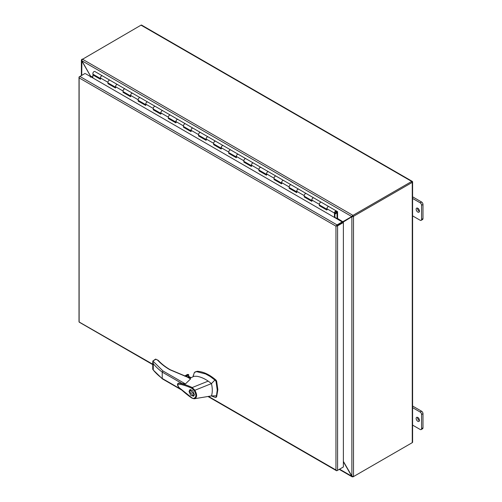 <?xml version="1.0" encoding="UTF-8"?>
<svg xmlns="http://www.w3.org/2000/svg" width="502" height="502" viewBox="0 0 502 502"><rect width="100%" height="100%" fill="white"/><g stroke="black" fill="none" stroke-linecap="round" stroke-linejoin="round"><path stroke-width="0.75" d="M334.89 217.673A0.948 0.546 120 0 0 334.903 217.529L334.903 212.817A1.004 0.577 -60 0 1 335.612 211.587A1.004 0.577 -60 0 1 336.114 211.537A1.004 0.577 -60 0 1 336.265 212.34A1.004 0.577 -60 0 1 335.612 213.224A1.004 0.577 -60 0 1 335.28 213.319L335.148 213.243M109.122 80.301A1.644 0.948 -60 0 1 109.944 80.22L109.944 80.22A1.644 0.948 120 0 0 108.677 80.659A1.644 0.948 120 0 0 107.961 82.315A1.644 0.948 -60 0 1 109.122 80.301M100.751 78.707A1.644 0.948 -60 0 1 100.413 77.954A1.644 0.948 -60 0 1 101.128 76.304A1.644 0.948 -60 0 1 102.395 75.865A1.644 0.948 120 0 0 101.573 75.946A1.644 0.948 120 0 0 100.413 77.954L100.413 79.297L92.864 74.936L92.864 77.935M124.22 89.017A1.644 0.948 -60 0 1 125.042 88.936L125.042 88.936A1.644 0.948 120 0 0 123.781 89.381A1.644 0.948 120 0 0 123.059 91.031A1.644 0.948 -60 0 1 124.22 89.017M115.849 87.423A1.644 0.948 -60 0 1 115.51 86.67A1.644 0.948 -60 0 1 116.226 85.02A1.644 0.948 -60 0 1 117.493 84.581A1.644 0.948 120 0 0 116.671 84.662A1.644 0.948 120 0 0 115.51 86.67L115.51 88.013L107.961 83.652L107.961 82.315A1.644 0.948 120 0 0 108.3 83.062L115.51 87.229M139.324 97.739A1.644 0.948 -60 0 1 140.14 97.658L140.14 97.658A1.644 0.948 120 0 0 138.878 98.097A1.644 0.948 120 0 0 138.163 99.747A1.644 0.948 -60 0 1 139.324 97.739M130.953 96.139A1.644 0.948 -60 0 1 130.608 95.386A1.644 0.948 -60 0 1 131.329 93.736A1.644 0.948 -60 0 1 132.591 93.297A1.644 0.948 120 0 0 131.769 93.378A1.644 0.948 120 0 0 130.608 95.386L130.608 96.729L123.059 92.368L123.059 91.031A1.644 0.948 120 0 0 123.404 91.784L130.608 95.945M154.421 106.455A1.644 0.948 -60 0 1 155.243 106.374L155.243 106.374A1.644 0.948 120 0 0 153.976 106.813A1.644 0.948 120 0 0 153.261 108.463A1.644 0.948 -60 0 1 154.421 106.455M146.051 104.855A1.644 0.948 -60 0 1 145.712 104.109A1.644 0.948 -60 0 1 146.427 102.452A1.644 0.948 -60 0 1 147.688 102.013A1.644 0.948 120 0 0 146.873 102.094A1.644 0.948 120 0 0 145.712 104.109L145.712 105.445L138.163 101.09L138.163 99.747A1.644 0.948 120 0 0 138.502 100.5L145.712 104.661M169.519 115.171A1.644 0.948 -60 0 1 170.341 115.09L170.341 115.09A1.644 0.948 120 0 0 169.074 115.529A1.644 0.948 120 0 0 168.358 117.186A1.644 0.948 -60 0 1 169.519 115.171M161.148 113.577A1.644 0.948 -60 0 1 160.809 112.825A1.644 0.948 -60 0 1 161.525 111.174A1.644 0.948 -60 0 1 162.792 110.735A1.644 0.948 120 0 0 161.97 110.816A1.644 0.948 120 0 0 160.809 112.825L160.809 114.167L153.261 109.806L153.261 108.463A1.644 0.948 120 0 0 153.599 109.216L160.809 113.377M184.617 123.887A1.644 0.948 -60 0 1 185.439 123.806L185.439 123.806A1.644 0.948 120 0 0 184.178 124.251A1.644 0.948 120 0 0 183.456 125.902A1.644 0.948 -60 0 1 184.617 123.887M176.246 122.293A1.644 0.948 -60 0 1 175.907 121.54A1.644 0.948 -60 0 1 176.622 119.89A1.644 0.948 -60 0 1 177.89 119.451A1.644 0.948 120 0 0 177.068 119.532A1.644 0.948 120 0 0 175.907 121.54L175.907 122.883L168.358 118.522L168.358 117.186A1.644 0.948 120 0 0 168.697 117.932L175.907 122.099M199.721 132.61A1.644 0.948 -60 0 1 200.536 132.528L200.536 132.528A1.644 0.948 120 0 0 199.275 132.967A1.644 0.948 120 0 0 198.56 134.618A1.644 0.948 -60 0 1 199.721 132.61M191.35 131.009A1.644 0.948 -60 0 1 191.005 130.256A1.644 0.948 -60 0 1 191.726 128.606A1.644 0.948 -60 0 1 192.988 128.167A1.644 0.948 120 0 0 192.166 128.248A1.644 0.948 120 0 0 191.005 130.256L191.005 131.599L183.456 127.238L183.456 125.902A1.644 0.948 120 0 0 183.801 126.655L191.005 130.815M214.818 141.326A1.644 0.948 -60 0 1 215.64 141.244L215.64 141.244A1.644 0.948 120 0 0 214.373 141.683A1.644 0.948 120 0 0 213.657 143.334A1.644 0.948 -60 0 1 214.818 141.326M206.447 139.725A1.644 0.948 -60 0 1 206.109 138.979A1.644 0.948 -60 0 1 206.824 137.322A1.644 0.948 -60 0 1 208.092 136.883A1.644 0.948 120 0 0 207.27 136.964A1.644 0.948 120 0 0 206.109 138.979L206.109 140.315L198.56 135.96L198.56 134.618A1.644 0.948 120 0 0 198.899 135.371L206.109 139.531M229.916 150.042A1.644 0.948 -60 0 1 230.738 149.96L230.738 149.96A1.644 0.948 120 0 0 229.47 150.399A1.644 0.948 120 0 0 228.755 152.056A1.644 0.948 -60 0 1 229.916 150.042M221.545 148.448A1.644 0.948 -60 0 1 221.206 147.695A1.644 0.948 -60 0 1 221.922 146.044A1.644 0.948 -60 0 1 223.189 145.605A1.644 0.948 120 0 0 222.367 145.687A1.644 0.948 120 0 0 221.206 147.695L221.206 149.038L213.657 144.676L213.657 143.334A1.644 0.948 120 0 0 213.996 144.087L221.206 148.247M245.014 158.757A1.644 0.948 -60 0 1 245.836 158.676L245.836 158.676A1.644 0.948 120 0 0 244.574 159.115A1.644 0.948 120 0 0 243.853 160.772A1.644 0.948 -60 0 1 245.014 158.757M236.643 157.164A1.644 0.948 -60 0 1 236.304 156.411A1.644 0.948 -60 0 1 237.019 154.76A1.644 0.948 -60 0 1 238.287 154.321A1.644 0.948 120 0 0 237.465 154.403A1.644 0.948 120 0 0 236.304 156.411L236.304 157.754L228.755 153.392L228.755 152.056A1.644 0.948 120 0 0 229.094 152.803L236.304 156.969M260.118 167.48A1.644 0.948 -60 0 1 260.933 167.398L260.933 167.398A1.644 0.948 120 0 0 259.672 167.837A1.644 0.948 120 0 0 258.957 169.488A1.644 0.948 -60 0 1 260.118 167.48M251.747 165.88A1.644 0.948 -60 0 1 251.408 165.127A1.644 0.948 -60 0 1 252.123 163.476A1.644 0.948 -60 0 1 253.384 163.037A1.644 0.948 120 0 0 252.562 163.119A1.644 0.948 120 0 0 251.408 165.127L251.408 166.469L243.853 162.108L243.853 160.772A1.644 0.948 120 0 0 244.198 161.525L251.408 165.685M275.215 176.196A1.644 0.948 -60 0 1 276.037 176.114L276.037 176.114A1.644 0.948 120 0 0 274.77 176.553A1.644 0.948 120 0 0 274.054 178.204A1.644 0.948 -60 0 1 275.215 176.196M266.844 174.596A1.644 0.948 -60 0 1 266.506 173.849A1.644 0.948 -60 0 1 267.221 172.192A1.644 0.948 -60 0 1 268.488 171.753A1.644 0.948 120 0 0 267.666 171.835A1.644 0.948 120 0 0 266.506 173.849L266.506 175.185L258.957 170.831L258.957 169.488A1.644 0.948 120 0 0 259.296 170.241L266.506 174.401M290.313 184.912A1.644 0.948 -60 0 1 291.135 184.83L291.135 184.83A1.644 0.948 120 0 0 289.867 185.269A1.644 0.948 120 0 0 289.152 186.92A1.644 0.948 -60 0 1 290.313 184.912M281.942 183.318A1.644 0.948 -60 0 1 281.603 182.565A1.644 0.948 -60 0 1 282.319 180.915A1.644 0.948 -60 0 1 283.586 180.475A1.644 0.948 120 0 0 282.764 180.551A1.644 0.948 120 0 0 281.603 182.565L281.603 183.901L274.054 179.547L274.054 178.204A1.644 0.948 120 0 0 274.393 178.957L281.603 183.117M305.411 193.628A1.644 0.948 -60 0 1 306.233 193.546L306.233 193.546A1.644 0.948 120 0 0 304.971 193.985A1.644 0.948 120 0 0 304.25 195.642A1.644 0.948 -60 0 1 305.411 193.628M297.04 192.034A1.644 0.948 -60 0 1 296.701 191.281A1.644 0.948 -60 0 1 297.416 189.63A1.644 0.948 -60 0 1 298.684 189.191A1.644 0.948 120 0 0 297.862 189.273A1.644 0.948 120 0 0 296.701 191.281L296.701 192.624L289.152 188.263L289.152 186.92A1.644 0.948 120 0 0 289.491 187.673L296.701 191.839M320.514 202.35A1.644 0.948 -60 0 1 321.33 202.268L321.33 202.268A1.644 0.948 120 0 0 320.069 202.708A1.644 0.948 120 0 0 319.354 204.358A1.644 0.948 -60 0 1 320.514 202.35M312.144 200.75A1.644 0.948 -60 0 1 311.805 199.997A1.644 0.948 -60 0 1 312.52 198.346A1.644 0.948 -60 0 1 313.781 197.907A1.644 0.948 120 0 0 312.966 197.989A1.644 0.948 120 0 0 311.805 199.997L311.805 201.34L304.25 196.979L304.25 195.642A1.644 0.948 120 0 0 304.595 196.389L311.805 200.555M335.28 213.319L335.072 213.902A1.644 0.948 120 0 0 335.612 213.745A1.644 0.948 120 0 0 336.685 212.296A1.644 0.948 120 0 0 336.434 210.984A1.644 0.948 120 0 0 335.612 211.066A1.644 0.948 120 0 0 334.451 213.074L334.451 217.416M327.241 209.466A1.644 0.948 -60 0 1 326.902 208.719A1.644 0.948 -60 0 1 327.618 207.062A1.644 0.948 -60 0 1 328.885 206.623A1.644 0.948 120 0 0 328.063 206.705A1.644 0.948 120 0 0 326.902 208.719L326.902 210.056L319.354 205.701L319.354 204.358A1.644 0.948 120 0 0 319.692 205.111L326.902 209.271M100.413 78.77L93.316 74.672L92.864 74.936M115.51 87.486L108.413 83.131M130.608 96.208L123.517 91.847M145.712 104.924L138.615 100.563M160.809 113.64L153.712 109.279M175.907 122.356L168.81 118.001M191.005 131.078L183.914 126.717M206.109 139.794L199.012 135.433M221.206 148.51L214.109 144.149M236.304 157.226L229.207 152.872M251.408 165.949L244.311 161.588M266.506 174.665L259.408 170.303M281.603 183.381L274.506 179.019M296.701 192.097L289.604 187.742M311.805 200.819L304.708 196.458M326.902 209.535L319.805 205.174M108.413 83.395L107.961 83.652M123.517 92.111L123.059 92.368M138.615 100.827L138.163 101.09M153.712 109.543L153.261 109.806M168.81 118.259L168.358 118.522M183.914 126.981L183.456 127.238M199.012 135.697L198.56 135.96M214.109 144.413L213.657 144.676M229.207 153.129L228.755 153.392M244.311 161.851L243.853 162.108M259.408 170.567L258.957 170.831M274.506 179.283L274.054 179.547M289.604 187.999L289.152 188.263M304.708 196.721L304.25 196.979M319.805 205.437L319.354 205.701M336.503 225.844L342.232 222.537L342.232 221.909L85.685 73.794M208.481 396.411L335.957 470.004L335.957 226.157L79.354 78.011L79.128 77.509A1.155 0.665 180 0 1 79.015 77.226A1.155 0.665 180 0 1 79.354 76.756L79.893 76.442M335.957 226.157L342.835 222.185L343.381 222.499L337.589 225.844A1.155 0.665 180 0 1 336.277 225.975A1.155 0.665 -60 0 1 337.043 224.902L342.232 221.909M342.835 467.293L337.043 470.631A1.155 0.665 -60 0 1 336.466 470.694A1.155 0.665 -60 0 1 336.277 470.449L335.957 470.004L336.277 470.449A1.155 0.665 0 0 0 337.589 470.318L343.381 466.979L343.381 222.499M337.043 224.902L79.9 76.442A1.155 0.665 120 0 0 79.128 77.509L79.128 321.989A1.155 0.665 120 0 0 79.322 322.228L152.752 364.628M152.752 364.232L79.128 321.989A1.155 0.665 0 0 1 79.015 321.7L79.015 77.226M79.9 76.442L85.083 73.443M169.946 369.786A0.64 0.37 120 0 1 170.266 369.754L187.654 377.065L190.547 378.947L187.334 377.096L169.946 369.786C165.039 366.943 160.985 363.781 157.779 360.292L157.735 360.267M187.334 377.096L187.629 377.291L187.334 377.096A0.64 0.37 120 0 1 187.654 377.065M211.348 395.94L215.371 397.433L216.023 397.138L216.475 395.827L217.24 390.004L216.023 381.464L215.371 380.409L210.263 376.538L205.582 373.946L196.571 371.631L194.425 372.421L193.308 375.672M215.973 397.088L216.632 396.787L217.849 389.652L216.632 381.118L215.973 380.064C209.503 374.517 203.235 371.587 197.173 371.285L194.971 372.007M190.465 378.006L189.875 377.378L187.673 377.071M190.283 378.094A2.002 1.155 0 0 0 189.762 377.573A2.002 1.155 0 0 0 187.98 377.253M189.047 391.466L189.819 389.753L192.661 390.713L194.33 394.516L193.559 396.229L190.716 395.262L189.047 391.466M190.352 389.583L190.07 390.23M193.289 395.764L189.423 391.679L190.089 390.217L193.954 394.296L193.289 395.764L194.249 395.206M191.965 398.124C187.497 395.325 180.067 388.699 178.474 386.935C177.212 385.028 177.193 383.779 178.417 383.189L178.85 383.158C183.13 383.886 187.591 385.348 192.228 387.538L208.192 381.118C204.314 378.477 200.543 376.87 196.884 376.299L193.979 376.28L189.819 378.313M190.547 378.947L185.426 383.93L178.474 383.17M192.247 398.117L180.695 388.893C178.474 387.356 177.589 385.774 178.041 384.13L181.624 384.614C185.608 385.655 189.009 386.885 191.827 388.316L192.228 387.538M216.475 395.827L211.449 395.921L194.588 398.713L193.628 398.387C196.376 397.49 196.564 394.879 194.192 390.55L211.449 383.591L214.925 380.027M208.192 381.118L211.449 383.591L211.75 384.959C212.566 389.175 212.465 392.828 211.449 395.921M215.371 397.433L216.632 396.787M192.216 387.544L194.77 390.117C197.43 394.861 197.23 397.747 194.155 398.757L191.858 397.848M156.392 359.495L155.94 359.231L152.865 361.007L162.943 370.947L162.221 372.101L162.221 378.464L162.943 378.878L162.221 378.464A79.002 45.613 180 0 1 153.267 370.03L162.397 378.884M187.466 376.989L188.551 376.362L190.973 377.761M191.827 388.316L194.192 390.55M194.155 398.757L193.628 398.387M152.865 361.007L153.267 363.661A79.002 45.613 0 0 0 162.221 372.101L182.395 383.748M158.343 360.643A0.64 0.464 137.4 0 0 157.779 360.292L155.94 359.231L155.488 359.495M170.266 369.754C165.447 366.968 161.437 363.843 158.249 360.38L155.62 359.093L152.84 361.007M184.723 376.13L187.735 374.392L186.895 374.881L188.526 374.505L188.783 376.381M153.267 363.661L153.267 370.03L152.84 368.939M193.27 395.777L193.967 395.846M191.049 389.659L190.089 390.217M347.516 219.299L347.516 218.985M346.97 219.612L346.97 219.299M334.746 212.34L334.746 213.475L336.478 212.471L336.478 211.336L334.746 212.34M100.413 78.507L93.203 74.346A1.644 0.948 -60 0 1 92.864 73.593A1.644 0.948 -60 0 1 93.579 71.943A1.644 0.948 -60 0 1 94.847 71.504L103.217 76.335M94.847 71.504L329.701 207.1M321.33 202.268L337.388 211.537A0.948 0.546 -60 0 1 337.582 211.969L337.582 218.383L337.131 218.64L334.903 217.353M337.256 211.455L336.93 212.013L337.131 218.64M109.944 80.22L118.315 85.051M125.042 88.936L133.413 93.774M140.14 97.658L148.51 102.49M155.243 106.374L163.614 111.206M170.341 115.09L178.712 119.922M185.439 123.806L193.81 128.644M200.536 132.528L208.907 137.36M215.64 141.244L224.011 146.076M230.738 149.96L239.109 154.792M245.836 158.676L254.207 163.514M260.933 167.398L269.304 172.23M276.037 176.114L284.408 180.946M291.135 184.83L299.506 189.662M306.233 193.546L314.603 198.384M417.796 212.07A2.334 1.349 60 0 1 416.271 210.012A2.334 1.349 60 0 1 416.629 208.142A2.334 1.349 60 0 1 417.796 208.255A2.334 1.349 60 0 1 419.327 210.313A2.334 1.349 60 0 1 418.969 212.189A2.334 1.349 60 0 1 417.796 212.07M419.434 211.367A2.334 1.349 60 0 1 419.208 211.254A2.334 1.349 60 0 1 417.576 208.148M417.796 421.291A2.334 1.349 60 0 1 416.271 419.233A2.334 1.349 60 0 1 416.629 417.363A2.334 1.349 60 0 1 417.796 417.482A2.334 1.349 60 0 1 419.327 419.54A2.334 1.349 60 0 1 418.969 421.41A2.334 1.349 60 0 1 417.796 421.291M419.434 420.588A2.334 1.349 60 0 1 419.208 420.475A2.334 1.349 60 0 1 417.576 417.369M411.722 182.069L412.267 181.755M412.487 441.898A1.155 0.665 180 0 1 412.6 442.187A1.155 0.665 180 0 1 412.267 442.657L353.496 476.586L351.871 476.047L352.147 476.825L352.956 476.574M141.79 25.338A1.155 0.665 120 0 0 141.602 25.1L412.299 181.385A1.155 0.665 120 0 1 412.487 181.63A1.155 0.665 180 0 1 412.6 181.912A1.155 0.665 180 0 1 412.267 182.383L353.496 216.312L352.956 215.998L352.385 216.55M411.722 442.971L352.956 476.9M141.602 25.1A1.155 0.665 120 0 0 141.024 25.156L81.995 59.562M412.299 181.385A1.155 0.665 120 0 0 411.722 181.442L352.956 215.371L352.956 215.998L352.191 216.218M353.496 476.586L353.496 216.312L351.871 216.851L351.871 476.047L343.381 461.413M81.713 75.394L81.908 60.767L351.676 216.513L352.956 215.371L82.259 59.085L81.713 60.88L81.374 60.14L81.713 59.399M342.954 222.21L351.682 216.889M342.031 222.424L343.663 221.52M339.572 469.175L351.676 476.16L351.682 475.802M351.551 475.877L343.381 461.727M81.895 61.125L90.46 75.965L92.864 77.195M341.931 222.248L351.551 216.657M82.033 61.049L91.006 76.869M90.46 76.549L90.46 77.182M337.495 218.433L342.571 221.558M342.979 221.602L341.931 221.733M341.831 221.677L334.903 217.567M412.6 425.106L420.155 429.467A2.002 1.155 60 0 0 421.159 429.568L422.571 428.752A2.002 1.155 -120 0 0 422.985 427.836L422.985 413.667A2.002 1.155 -120 0 0 421.567 411.213L412.6 406.036M422.985 427.836L421.573 428.652A2.002 1.155 60 0 1 421.159 429.568M421.573 428.652L421.573 414.483L422.985 413.667M421.567 411.213L420.155 412.029A2.002 1.155 60 0 1 421.573 414.483M420.155 412.029L412.6 407.668M412.6 215.879L420.155 220.246A2.002 1.155 60 0 0 421.159 220.34L422.571 219.525A2.002 1.155 -120 0 0 422.985 218.608L422.985 204.446A2.002 1.155 -120 0 0 421.567 201.992L412.6 196.815M422.985 218.608L421.573 219.424A2.002 1.155 60 0 1 421.159 220.34M421.573 219.424L421.573 205.262L422.985 204.446M421.567 201.992L420.155 202.808A2.002 1.155 60 0 1 421.573 205.262M420.155 202.808L412.6 198.447M107.961 82.315L100.413 77.954M123.059 91.031L115.51 86.67M138.163 99.747L130.608 95.386M153.261 108.463L145.712 104.109M168.358 117.186L160.809 112.825M183.456 125.902L175.907 121.54M198.56 134.618L191.005 130.256M213.657 143.334L206.109 138.979M228.755 152.056L221.206 147.695M243.853 160.772L236.304 156.411M258.957 169.488L251.408 165.127M274.054 178.204L266.506 173.849M289.152 186.92L281.603 182.565M304.25 195.642L296.701 191.281M319.354 204.358L311.805 199.997M334.451 213.074L326.902 208.719M337.589 470.318L337.589 225.844M216.632 381.118L216.023 381.464M162.943 370.947L185.426 383.93M180.814 389.194L162.221 378.464M196.571 371.631L197.173 371.285M215.371 380.409L215.973 380.064M185.935 376.525L188.783 374.881M188.526 374.505L185.351 376.337M343.788 221.137L343.788 221.451M336.748 212.013L337.131 212.233M412.267 442.657L412.267 182.383M411.722 181.442L141.024 25.156M343.117 222.348L343.117 221.834M92.864 77.823L91.107 76.812M336.466 470.694L207.953 396.492M193.333 375.126L193.157 376.688M162.435 378.91L181.762 390.067M191.984 398.13L194.067 398.77M215.81 397.402L216.412 397.051M191.074 377.711L188.714 376.343M194.086 398.77L194.581 398.713M152.752 369.39L152.752 361.666M184.604 376.092L187.309 374.53M412.6 181.912L412.6 442.187M352.147 476.825L339.233 469.37M81.374 75.589L81.374 60.14"/></g></svg>

